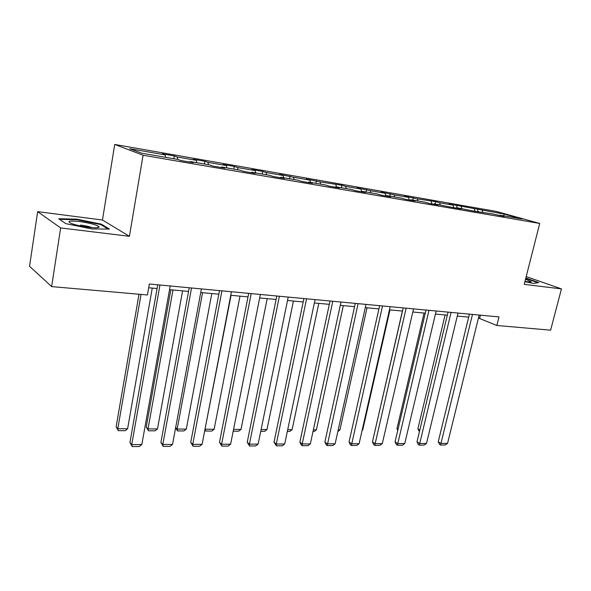 <?xml version="1.0" encoding="UTF-8"?>
<svg xmlns="http://www.w3.org/2000/svg" width="591" height="591" viewBox="0 0 591 591"><rect width="100%" height="100%" fill="white"/><g stroke="black" fill="none" stroke-linecap="round" stroke-linejoin="round"><path stroke-width="0.89" d="M37.654 211.637L60.651 227.934L129.414 236.304L102.457 220.022L37.654 211.637L29.55 266.275L51.639 286.598L147.44 294.968L149.353 284.012L499.003 316.916L496.854 325.478L550.613 330.177L561.45 288.896L526.204 276.595M102.457 220.022L114.72 144.455L496.041 211.379L539.723 223.45L143.074 155.226L114.72 144.455M504.204 214.068L448.924 203.969L452.972 205.121L439.593 202.787L435.582 201.634L417.261 198.886L404.562 196.212L408.477 197.357L394.182 194.86L381.254 192.134L385.103 193.272L370.321 190.694L357.156 187.923L360.916 189.054L345.617 186.387L341.908 185.256L320.041 181.917L306.389 179.043L309.965 180.159L293.55 177.293L279.632 174.367L283.096 175.468L266.076 172.498L262.685 171.405L251.892 169.514L255.238 170.607L237.575 167.526L234.309 166.44L223.11 164.483L226.331 165.561L207.995 162.362L204.863 161.291L193.235 159.26L196.308 160.324L177.256 156.999L174.279 155.943L162.2 153.83L165.118 154.879L129.695 148.696L141.5 153.135L177.721 159.407L180.861 160.53L193.331 162.688L190.125 161.55L209.583 164.919L212.886 166.064L224.861 168.132L221.499 166.987L240.205 170.223L243.662 171.383L255.179 173.37L251.67 172.21L269.666 175.32L273.256 176.495L284.337 178.408L280.703 177.234L298.034 180.233L301.742 181.415L312.41 183.254L308.657 182.072L325.353 184.961L329.172 186.15L339.456 187.931L335.599 186.734L351.689 189.519L355.612 190.723L365.526 192.43L361.574 191.233L377.102 193.922L381.114 195.126L390.681 196.773L386.632 195.569L401.629 198.162L405.722 199.374L414.956 200.97L410.834 199.758L425.313 202.262L429.48 203.481L438.404 205.018L434.208 203.806L452.44 207.448L461.069 208.933L456.806 207.714L474.639 211.282L491.764 213.765L504.189 216.387L499.816 215.161L522.097 219.017L504.204 214.068L503.672 215.826M189.777 162.074L190.125 161.55M177.256 156.999L177.692 159.4M196.308 160.324L196.766 162.702M221.145 167.489L221.499 166.987M207.995 162.362L208.46 164.726M226.331 165.561L226.818 167.903M251.301 172.698L251.67 172.21M237.575 167.526L238.077 169.853M255.238 170.607L255.755 172.912M280.319 177.714L280.703 177.234M266.076 172.498L266.607 174.788M283.096 175.468L283.643 177.743M308.266 182.538L308.657 182.072M293.55 177.293L294.104 179.553M309.965 180.159L310.534 182.397M335.193 187.192L335.599 186.734M320.041 181.917L320.625 184.141M335.887 184.688L336.478 186.889M361.16 191.676L361.574 191.233M345.617 186.387L346.223 188.573M360.916 189.054L361.544 191.262M386.218 196.005L386.632 195.569M370.321 190.694L370.941 192.851M385.103 193.272L385.893 195.953M410.413 200.186L410.834 199.758M394.182 194.86L394.825 196.988M408.477 197.357L409.297 199.994M433.779 204.22L434.208 203.806M417.261 198.886L417.926 200.984M431.09 201.302L431.925 203.902M456.37 208.128L456.806 207.714M439.593 202.787L440.265 204.855M452.972 205.121L453.829 207.685M478.222 211.896L478.666 211.497M461.202 206.562L461.896 208.593M474.159 208.822L475.038 211.349M499.373 215.552L499.816 215.161M482.138 210.211L482.84 212.221M60.651 227.934L51.639 286.598M129.414 236.304L143.074 155.226M539.723 223.45L524.224 284.367L561.45 288.896M478.444 318.032L496.854 325.478M148.696 287.758L157.08 288.526M169.543 289.671L188.559 291.415M200.733 292.538L218.84 294.2M230.756 295.293L247.998 296.874M259.656 297.945L276.093 299.452M287.507 300.501L303.183 301.942M314.36 302.969L329.32 304.343M340.276 305.348L354.556 306.655M365.29 307.645L378.934 308.894M389.462 309.861L402.493 311.058M412.821 312.004L425.284 313.149M435.412 314.08L447.328 315.173M457.279 316.082L468.678 317.131M165.118 154.879L165.532 157.295M480.424 315.173L479.685 318.143M478.008 209.059L477.365 211.748M457.131 205.409L456.525 207.98M435.582 201.634L435.042 203.947M413.316 197.741L412.784 200.098M390.311 193.722L389.779 196.116M366.523 189.563L365.992 191.994M341.908 185.256L341.384 187.739M316.429 180.802L315.912 183.328M290.041 176.184L289.524 178.755M262.685 171.405L262.175 174.027M234.309 166.44L233.807 169.115M204.863 161.291L204.368 164.017M174.279 155.943L173.791 158.728M537.913 282.712L525.739 278.427L525.835 278.029L538.77 282.572L533.496 283.429L524.911 281.663M65.86 223.657L91.812 228.931L109.387 229.079L101.453 224.181L76.682 219.128L58.694 218.751L65.86 223.657M76.586 219.712L76.682 219.128M101.334 224.905L101.453 224.181M479.175 315.055L447.557 443.39L440.879 443.413L438.241 441.75L439.519 444.351L440.576 445.023L472.468 314.419M469.409 314.131L438.241 441.75M447.557 443.39L445.252 444.993L440.576 445.023M445.104 314.966L417.867 428.889L419.795 430.108M419.433 431.622L417.867 428.889M524.993 281.36C528.672 282.003 530.777 282.151 531.309 281.804L525.532 279.233M88.473 227.276C95.254 228.045 98.8 227.934 99.125 226.944C97.316 225.008 90.822 223.206 79.652 221.544C68.815 220.458 66.258 221.189 71.999 223.73C76.438 225.23 81.935 226.405 88.473 227.276M92.24 227.653C89.285 226.567 85.407 225.703 80.598 225.06M59.588 219.364L76.837 219.712L100.854 224.61L108.05 229.064M458.01 313.06L426.488 443.472L419.588 443.494L416.995 441.809L418.295 444.447L419.329 445.126L451.081 312.41M448.059 312.122L416.995 441.809M426.488 443.472L424.153 445.104L419.329 445.126M436.143 310.999L404.739 443.553L397.617 443.575L395.069 441.861L396.391 444.543L397.411 445.237L428.977 310.327M426.008 310.046L395.069 441.861M404.739 443.553L402.39 445.208L397.411 445.237M424.072 313.038L396.945 428.748L397.987 429.428M397.758 430.403L396.945 428.748M402.375 311.043L375.477 428.667M413.545 308.879L382.281 443.634L374.93 443.664L372.433 441.92L373.778 444.646L374.775 445.348L406.143 308.177M403.217 307.904L372.433 441.92M382.281 443.634L379.917 445.318L374.775 445.348M390.178 306.677L359.092 443.723L351.49 443.752L349.045 441.979L350.419 444.75L351.394 445.459L382.525 305.953M379.651 305.687L349.045 441.979M359.092 443.723L356.705 445.437L351.394 445.459M366.006 304.402L335.119 443.811L327.266 443.841L324.873 442.038L326.269 444.86L327.222 445.584L358.087 303.656M355.272 303.39L324.873 442.038M335.119 443.811L332.718 445.555L327.222 445.584M389.979 309.906L362.689 430.13L362.076 430.573M362.172 430.122L362.689 430.13M367.033 307.8L339.906 429.997L337.845 431.496M338.185 429.982L339.906 429.997M343.319 305.621L316.384 429.856L314.08 431.556L313.001 431.556M313.37 429.842L316.384 429.856M340.985 302.045L310.327 443.907L302.208 443.937L299.881 442.105L301.299 444.971L302.23 445.703L302.208 443.937L332.785 301.277M330.037 301.018L299.881 442.105M310.327 443.907L307.911 445.68L302.23 445.703M318.8 303.375L292.087 429.716L289.76 431.445L287.329 431.437M287.691 429.694L292.087 429.716M315.069 299.607L284.685 444.004L276.27 444.033L274.017 442.164L276.366 445.836L276.27 444.033L306.566 298.81M303.892 298.558L274.017 442.164M284.685 444.004L282.247 445.806L276.366 445.836M293.439 301.048L266.969 429.576L264.635 431.334L260.742 431.312M261.104 429.539L266.969 429.576M288.209 297.081L258.127 444.1L249.417 444.137L247.237 442.238L249.587 445.969L249.417 444.137L279.388 296.246M276.795 296.002L247.237 442.238M258.127 444.1L255.674 445.939L249.587 445.969M267.184 298.632L241.002 429.428L238.646 431.208L233.201 431.186M233.563 429.384L241.002 429.428M260.35 294.458L230.616 444.203L221.595 444.24L219.497 442.304L221.839 446.102L221.595 444.24L251.197 293.594M248.685 293.358L219.497 442.304M230.616 444.203L228.148 446.072L221.839 446.102M205.055 428.977L231.066 295.323M239.99 296.143L214.127 429.273L211.755 431.09L205.594 431.061L204.796 430.3M205.594 431.061L205.313 429.221L214.127 429.273M231.436 291.74L202.107 444.314L192.74 444.351L190.738 442.378L193.072 446.249L192.74 444.351L221.935 290.846M219.52 290.617L190.738 442.378M202.107 444.314L199.618 446.212L193.072 446.249M175.66 427.566L177.182 429.059L202.558 292.7M211.807 293.55L186.305 429.11L183.919 430.957L177.544 430.928L175.608 427.825M177.544 430.928L177.182 429.059L186.305 429.11M201.413 288.91L172.528 444.425L162.813 444.462L160.907 442.452L163.234 446.397L162.813 444.462L191.536 287.98M189.223 287.765L160.907 442.452M172.528 444.425L170.023 446.36L163.234 446.397M170.843 289.789L146.25 427.02L148.023 428.889L172.986 289.989M182.582 290.868L157.487 428.948L155.086 430.824L148.474 430.795L146.25 427.02M148.474 430.795L148.023 428.889L157.487 428.948M170.201 285.97L141.825 444.543L131.741 444.58L129.939 442.533L132.258 446.545L131.741 444.58L159.939 285.01M157.738 284.803L129.939 442.533M141.825 444.543L139.306 446.515L132.258 446.545M139.011 294.229L116.124 426.813L117.794 428.719L141.035 294.407M152.256 288.083L127.604 428.77L125.196 430.691L118.333 430.654L116.124 426.813M118.333 430.654L117.794 428.719L127.604 428.77M530.718 281.973L531.309 281.804M96.865 227.749L99.125 226.944"/></g></svg>
